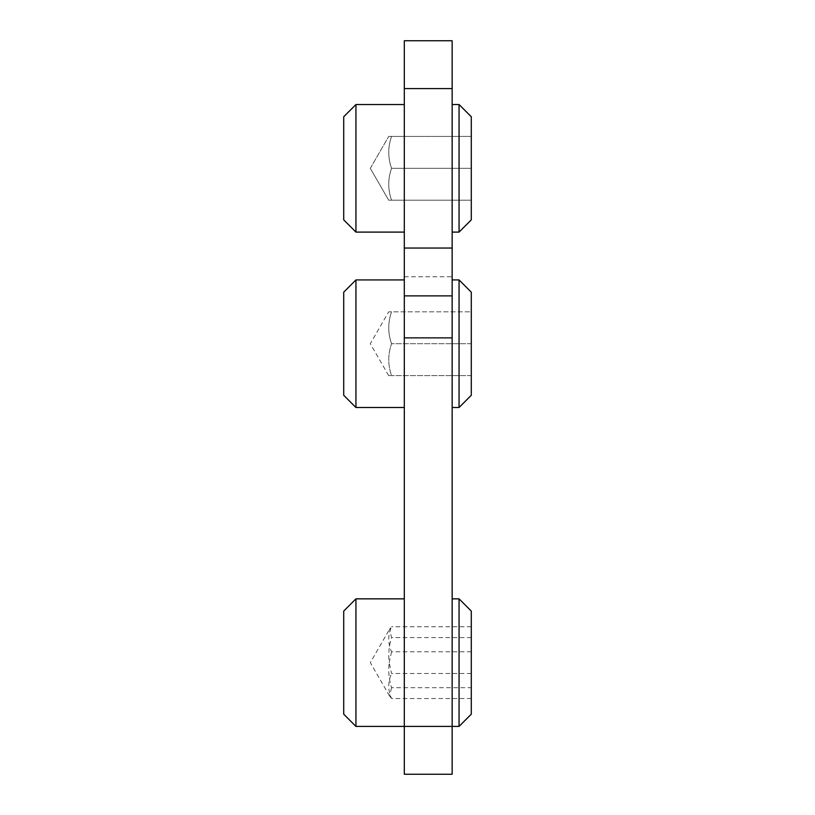 <?xml version="1.0" encoding="UTF-8"?>
<svg xmlns="http://www.w3.org/2000/svg" width="815" height="815" viewBox="0 0 815 815"><rect width="100%" height="100%" fill="white"/><g stroke="black" fill="none" stroke-linecap="round" stroke-linejoin="round"><path stroke-width="0.61" stroke-dasharray="4.08 3.06" d="M452.152 662.626L452.152 726.409L452.152 662.626M459.059 598.852L459.059 726.409M452.152 168.318L452.152 232.102L452.152 168.318M452.152 104.534L459.059 104.534L459.059 232.102L459.059 168.318L459.059 232.102L452.152 232.102M452.152 343.716L452.152 407.5L452.152 343.716M459.059 279.932L459.059 407.5M471.284 611.077L471.284 714.184M459.059 104.534L471.284 116.759L471.284 219.867L471.284 168.318L471.284 219.867L459.059 232.102M471.284 292.157L471.284 395.275M355.941 726.409L355.941 598.852M404.311 662.626L404.311 726.409L404.311 662.626M355.941 104.534L343.716 116.759L343.716 219.867L343.716 168.318L343.716 219.867L355.941 232.102L355.941 104.534L355.941 168.318L355.941 104.534L404.311 104.534L404.311 232.102L404.311 104.534M355.941 407.5L355.941 279.932M404.311 343.716L404.311 407.5L404.311 343.716M343.716 714.184L343.716 611.077M391.557 651.786L389.183 662.626C388.154 654.129 388.949 645.775 391.557 637.575L389.56 629.261L391.557 626.735C387.818 635.058 387.818 643.412 391.557 651.786L471.284 651.786L471.284 698.526L471.284 651.786M391.557 136.421C387.818 147.026 387.818 157.662 391.557 168.318C387.818 157.713 387.818 147.087 391.557 136.421C387.818 136.421 387.818 136.421 391.557 136.421C387.818 136.421 387.818 136.421 391.557 136.421C387.818 147.026 387.818 157.662 391.557 168.318C387.818 157.713 387.818 147.087 391.557 136.421C387.818 136.421 387.818 136.421 391.557 136.421C387.818 136.421 387.818 136.421 391.557 136.421L471.284 136.421L471.284 200.205L471.284 136.421L471.284 200.205L471.284 136.421L391.557 136.421M391.557 311.829C387.818 322.424 387.818 333.06 391.557 343.716C387.818 333.111 387.818 322.485 391.557 311.829C387.818 311.829 387.818 311.829 391.557 311.829C387.818 311.829 387.818 311.829 391.557 311.829L471.284 311.829L471.284 375.613L471.284 311.829L391.557 311.829M452.152 295.876L452.152 276.743L452.152 295.876L404.311 295.876L404.311 276.743L404.311 295.876M404.311 88.59L404.311 774.25L452.152 774.25L452.152 40.75L404.311 40.75L404.311 88.59L452.152 88.59M404.311 726.409L452.152 726.409M471.284 673.475L391.557 673.475L389.183 662.626C388.154 671.132 388.949 679.486 391.557 687.687L471.284 687.687M471.284 626.735L391.557 626.735M471.284 637.575L391.557 637.575M471.284 698.526L391.557 698.526C387.818 690.203 387.818 681.849 391.557 673.475M391.557 687.687L389.56 696L391.557 698.526M471.284 200.205L391.557 200.205C387.818 200.205 387.818 200.205 391.557 200.205C387.818 200.205 387.818 200.205 391.557 200.205C387.818 189.6 387.818 178.974 391.557 168.318C387.818 178.913 387.818 189.549 391.557 200.205L471.284 200.205M471.284 168.318L391.557 168.318C387.818 178.913 387.818 189.549 391.557 200.205C387.818 200.205 387.818 200.205 391.557 200.205C387.818 200.205 387.818 200.205 391.557 200.205C387.818 189.6 387.818 178.974 391.557 168.318L471.284 168.318M471.284 375.613L391.557 375.613L471.284 375.613M391.557 375.613C387.818 375.613 387.818 375.613 391.557 375.613C387.818 375.613 387.818 375.613 391.557 375.613C387.818 365.008 387.818 354.372 391.557 343.716C387.818 354.321 387.818 364.947 391.557 375.613M471.284 343.716L391.557 343.716L471.284 343.716M343.716 395.275L343.716 292.157M355.941 232.102L404.311 232.102M389.56 696L370.295 662.626L389.56 629.261M370.295 168.318L388.704 136.421L370.295 168.318L388.704 200.205L370.295 168.318M388.704 375.613L370.295 343.716L388.704 311.829M404.311 276.743L452.152 276.743"/><path stroke-width="1.22" d="M452.152 88.59L404.311 88.59L404.311 40.75L452.152 40.75L452.152 726.409L459.059 726.409L459.059 598.852L452.152 598.852M452.152 407.5L459.059 407.5L459.059 279.932L452.152 279.932M452.152 232.102L459.059 232.102L459.059 104.534L452.152 104.534M459.059 726.409L471.284 714.184L471.284 611.077L459.059 598.852M459.059 407.5L471.284 395.275L471.284 292.157L459.059 279.932M459.059 232.102L471.284 219.867L471.284 116.759L459.059 104.534M355.941 726.409L343.716 714.184L343.716 611.077L355.941 598.852L355.941 726.409L452.152 726.409L452.152 774.25L404.311 774.25L404.311 337.868L452.152 337.868M355.941 407.5L343.716 395.275L343.716 292.157L355.941 279.932L355.941 407.5L404.311 407.5M355.941 232.102L343.716 219.867L343.716 116.759L355.941 104.534L355.941 232.102L404.311 232.102M404.311 337.868L404.311 295.876L452.152 295.876M404.311 295.876L404.311 248.045L452.152 248.045M404.311 248.045L404.311 88.59M355.941 598.852L404.311 598.852M355.941 279.932L404.311 279.932M355.941 104.534L404.311 104.534"/></g></svg>
